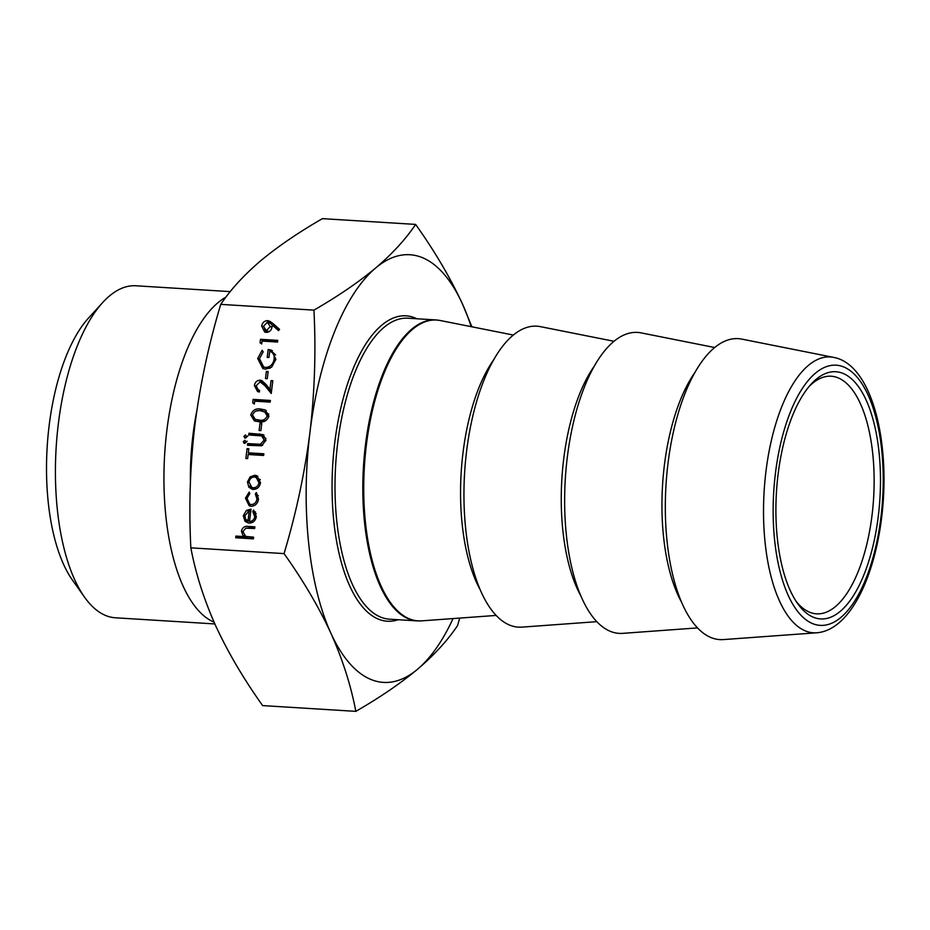 <?xml version="1.0" encoding="UTF-8"?>
<svg xmlns="http://www.w3.org/2000/svg" width="930" height="930" viewBox="0 0 930 930"><rect width="100%" height="100%" fill="white"/><g stroke="black" fill="none" stroke-linecap="round" stroke-linejoin="round"><path stroke-width="1.4" d="M878.304 516.092A123.783 51.836 -86.5 0 1 797.533 603.442A123.783 51.836 -86.5 0 1 778.073 474.474A123.783 51.836 -86.5 0 1 811.111 384.183A123.783 51.836 -86.5 0 1 864.377 396.401A123.783 51.836 -86.5 0 1 878.304 516.092M795.975 601.129A119.028 49.848 93.5 0 0 816.517 613.823A119.028 49.848 93.5 0 0 872.061 515.022A119.028 49.848 93.5 0 0 831.222 376.22A119.028 49.848 93.5 0 0 809.274 386.276M230.245 291.625L135.943 285.777A166.319 69.645 93.5 0 0 102.73 302.494L88.583 317.99A147.905 61.938 93.5 0 0 49.104 425.882A147.905 61.938 93.5 0 0 72.366 579.971L84.491 597.095A166.319 69.645 93.5 0 0 115.39 617.787L214.853 623.937M102.73 302.494A166.319 69.645 93.5 0 0 58.334 423.824A166.319 69.645 93.5 0 0 84.491 597.095M225.932 297.147A166.319 69.645 93.5 0 0 166.842 430.544A166.319 69.645 93.5 0 0 214.074 622.182M614.079 341.298L540.493 326.663A150.765 63.135 93.5 0 0 466.581 451.329A150.765 63.135 93.5 0 0 521.881 627.134L596.723 621.67M714.763 347.541L641.177 332.894A150.765 63.135 93.5 0 0 567.265 457.56A150.765 63.135 93.5 0 0 622.565 633.365L697.407 627.913M833.664 357.399L741.861 339.125A150.765 63.135 93.5 0 0 667.949 463.803A150.765 63.135 93.5 0 0 723.261 639.596L816.61 632.795A138.186 57.869 -86.5 0 1 765.925 471.673A138.186 57.869 -86.5 0 1 833.664 357.399C872.003 364.374 891.021 442.355 881.628 517.708C873.979 579.727 848.939 630.447 816.61 632.795M261.772 423.394L260.888 430.602L259.11 430.497L260.005 423.278L261.772 423.394M263.632 455.468L248.136 454.514L247.636 458.595L245.869 458.478L247.078 448.632L248.845 448.737L248.345 452.829L263.841 453.782L263.632 455.468M245.136 438.1L243.893 436.449L245.52 434.973L246.764 436.623L244.718 438.007M244.485 443.389L243.242 441.738L244.869 440.262L246.113 441.913L244.067 443.296M261.597 445.807L247.485 445.272L247.694 443.587L260.342 444.296L264.167 440.157L261.76 435.938L248.763 434.938L248.961 433.252L263.097 434.612L265.957 440.169L261.597 445.807M265.934 438.39L261.76 435.938M253.134 489.436L248.891 487.285L247.45 481.938L250.158 476.869L254.878 475.265L256.808 475.695L260.505 482.751C259.644 487.053 257.192 489.285 253.134 489.436M253.599 537.168L253.39 538.854L235.685 537.749L235.894 536.075L243.369 536.529L241.405 531.158C242.428 527.426 244.764 525.845 248.426 526.438L254.867 526.833L254.657 528.519L245.834 528.17L242.916 531.553L245.683 536.412L253.599 537.168M247.671 537.238L245.497 536.343L253.495 537.982M267.689 320.618L272.502 323.094L279.558 329.348L278.535 330.638L272.165 324.989L272.048 326.965C271.386 330.429 269.444 332.231 266.224 332.394L264.666 332.045L261.679 326.093C262.388 322.571 264.399 320.745 267.689 320.618L270.63 321.652M471.894 326.814L462.454 303.959C450.283 277.663 434.67 251.147 415.629 224.409L322.419 218.643C298.391 232.488 277.803 246.555 260.644 260.819C243.904 275.129 230.605 289.637 220.736 304.366L313.933 310.132C316.037 351.087 314.7 391.89 309.923 432.555C304.726 473.149 296.089 513.5 284.045 553.606C303.087 580.343 318.699 606.86 330.871 633.167A214.249 89.722 -86.5 0 1 309.923 432.555A214.249 89.722 -86.5 0 1 375.72 267.945A214.249 89.722 -86.5 0 1 462.454 303.959A214.249 89.722 -86.5 0 1 471.15 326.663M220.736 304.366C208.692 344.437 200.055 384.788 194.847 425.428C190.08 466.046 188.744 506.85 190.836 547.84L284.045 553.606M249.507 521.416C252.39 521.335 254.146 519.765 254.774 516.708L252.739 511.5L253.646 510.047L256.343 516.592C255.494 520.847 253.041 523.009 249.007 523.078L244.985 521.242L243.3 515.743L246.45 510.384L251.019 509.163L249.507 521.416L252.414 522.369M251.147 506.269L249.217 505.815L245.45 498.189L249.182 492.098L249.81 493.563L246.985 498.41L249.798 504.258L251.205 504.572C254.436 504.362 256.343 502.502 256.947 499.015L255.343 493.9L256.366 492.551L258.494 499.131C257.715 503.618 255.262 505.99 251.147 506.269M260.644 409.037L265.143 409.932L268.91 416.07C267.177 420.72 263.899 422.615 259.075 421.778L254.355 420.872L250.763 414.943C252.483 410.235 255.773 408.27 260.644 409.037L266.189 410.467M254.692 401.167L254.332 404.05L252.704 402.841L253.123 399.377L270.386 400.446L270.177 402.12L254.692 401.167M260.133 381.893L256.134 385.741L258.354 389.996L259.586 390.333L259.377 392.007L257.587 391.588L254.378 385.543C255.041 382.102 256.982 380.324 260.202 380.196L261.83 380.568L265.934 384.369L269.967 389.345L271.037 380.626L272.804 380.742L271.246 393.471L264.992 385.764L260.133 381.893M268.142 371.489L267.259 378.696L265.492 378.591L266.375 371.384L268.142 371.489M265.527 369.152L262.841 368.536L257.691 358.503L262.12 350.296L263.202 351.819L259.458 358.678L263.643 366.99L265.666 367.466C270.421 367.036 273.246 364.235 274.129 359.038C274.559 355.051 273.094 352.447 269.735 351.249L268.968 357.504L267.201 357.387L268.177 349.459L271.374 350.168L275.885 359.294L271.618 367.211L265.527 369.152M275.617 354.946L272.967 352.505L269.735 351.249M262.062 341.089L261.714 343.972L260.075 342.763L260.505 339.299L277.756 340.368L277.559 342.054L262.062 341.089M453.073 618.566A214.249 89.722 -86.5 0 1 417.617 669.182A214.249 89.722 -86.5 0 1 330.871 633.167C342.624 659.44 350.947 685.503 355.83 711.357C379.858 697.512 400.458 683.445 417.617 669.182C434.345 654.871 447.656 640.363 457.525 625.634L459.711 618.09M415.629 224.409C405.759 239.138 392.448 253.646 375.72 267.945C358.55 282.22 337.962 296.286 313.933 310.132M190.836 547.84C195.73 573.694 204.042 599.757 215.795 626.041C227.978 652.337 243.59 678.854 262.632 705.591L355.83 711.357M279.047 329.999L274.478 325.942L272.165 324.989M265.875 332.347L264.097 329.371M263.399 326.814L261.679 326.093M267.038 322.292L270.002 321.582M268.665 331.661L265.445 330.499L269.154 331.661M272.304 325.047L270.688 323.466L267.387 322.292L263.434 326.291L266.352 330.708L270.316 326.546L267.387 322.292M272.002 327.244L270.316 326.546M238.103 537.9L238.208 537.029L235.894 536.075M238.208 537.029L245.683 537.494L243.369 536.529M245.683 537.494L244.218 535.482M242.893 531.774L241.405 531.158M246.136 528.124L254.762 527.647M256.227 517.312L254.774 516.708M256.203 513.651L252.739 511.5M255.053 512.465L255.425 511.849M248.217 522.986L244.985 521.242M247.299 522.207L245.787 519.614M244.811 516.371L243.3 515.743M248.147 511.082L246.45 510.384M249.554 510.872L250.868 510.361M247.984 521.149L249.263 510.744L244.857 515.755L245.601 519.359L250.344 521.765M250.74 511.361L249.263 510.744M246.95 498.805L245.45 498.189M249.798 504.258L251.205 504.572M253.518 505.536L254.506 505.49M258.424 499.631L256.947 499.015M258.284 495.632L255.343 493.9M250.449 506.187L248.078 502.921M252.39 489.354L248.891 487.285M251.205 488.25L249.949 485.879M248.949 482.565L247.45 481.938M251.925 477.59L250.158 476.869M253.727 476.974L257.192 476.23L254.878 475.265M257.192 476.23L257.901 476.311M260.307 479.659L254.681 476.95C251.6 477.067 249.705 478.764 248.996 482.042L251.844 487.413L253.355 487.762C256.424 487.646 258.296 485.948 258.947 482.658L256.122 477.276M251.844 487.413L256.541 488.703M260.423 483.275L258.947 482.658M255.669 488.715L253.355 487.762M249.903 445.412L250.007 444.552L247.694 443.587M250.007 444.552L262.655 445.249L260.342 444.296M265.841 440.855L264.167 440.157M264.201 436.949L261.993 436.031M251.17 435.089L251.274 434.217L248.961 433.252M251.274 434.217L264.027 435.159M245.543 443.006L243.242 441.738M245.555 442.692L247.182 441.227M246.194 437.716L243.893 436.449M246.206 437.414L247.833 435.938M248.775 454.549L248.961 453.084M248.775 449.341L247.078 448.632M263.736 454.596L250.658 453.782L248.345 452.829M261.702 423.987L260.005 423.278M255.611 421.278L253.111 417.605M252.518 415.675L250.763 414.943M256.622 410.967L262.957 410.002M266.991 412.664L260.423 410.723C256.668 410.06 254.041 411.478 252.542 415.001L255.25 419.349L259.272 420.093C263.039 420.848 265.655 419.453 267.154 415.908L264.678 411.699L268.851 414.199M255.25 419.349L261.586 421.046L265.434 420.883M268.828 416.605L267.154 415.908M254.402 403.539L252.704 402.841M255.332 401.202L255.436 400.33L253.123 399.377M255.436 400.33L270.281 401.249M258.819 391.937L256.773 388.728M256.099 386.252L254.378 385.543M259.54 381.904L262.516 381.161L260.202 380.196M271.665 390.054L269.967 389.345M272.734 381.335L271.037 380.626M271.444 391.832L267.305 386.717L264.992 385.764M267.305 386.717L263.597 383.114L261.284 382.149M268.072 372.081L266.375 371.384M259.412 359.213L257.691 358.503M263.643 366.99L265.666 367.466M267.98 368.42L270.072 368.199M275.826 359.736L274.129 359.038M270.363 351.424L270.491 350.424L268.177 349.459M270.491 350.424L272.444 350.726M264.039 368.931L260.214 363.595M261.772 343.472L260.075 342.763M262.702 341.136L262.818 340.264L260.505 339.299M262.818 340.264L277.663 341.182M398.203 619.717A152.985 64.065 -86.5 0 1 334.73 442.843A152.985 64.065 -86.5 0 1 416.838 318.757M435.81 319.932L407.991 318.211A150.765 63.135 93.5 0 0 337.637 443.343A150.765 63.135 93.5 0 0 389.356 619.171L417.163 620.891A150.765 63.135 -86.5 0 1 365.444 445.063A150.765 63.135 -86.5 0 1 435.81 319.932L440.227 320.513A150.707 63.112 93.5 0 0 366.35 445.133A150.707 63.112 93.5 0 0 421.627 620.868L417.163 620.891M190.406 481.996A146.405 61.31 -86.5 0 1 192.963 435.007A146.405 61.31 -86.5 0 1 196.742 411.293M880.942 517.196A130.305 54.568 93.5 0 0 843.929 367.036A130.305 54.568 93.5 0 0 775.422 473.382A130.305 54.568 93.5 0 0 812.436 623.53A130.305 54.568 93.5 0 0 880.942 517.196M681.097 601.326A138.291 57.916 -86.5 0 1 664.369 465.36A138.291 57.916 -86.5 0 1 695.315 371.907M580.413 595.084A138.291 57.916 -86.5 0 1 563.685 459.129A138.291 57.916 -86.5 0 1 594.619 365.676M479.729 588.853A138.291 57.916 -86.5 0 1 462.989 452.887A138.291 57.916 -86.5 0 1 493.935 359.445M250.74 527.391L248.426 526.438M251.344 537.842L249.042 536.889M260.354 445.191L258.04 444.226M261.702 434.856L259.389 433.903M261.586 421.046L259.272 420.093M513.395 335.067L440.227 320.513M496.027 615.439L421.627 620.868M258.354 389.996L259.563 390.495"/></g></svg>
